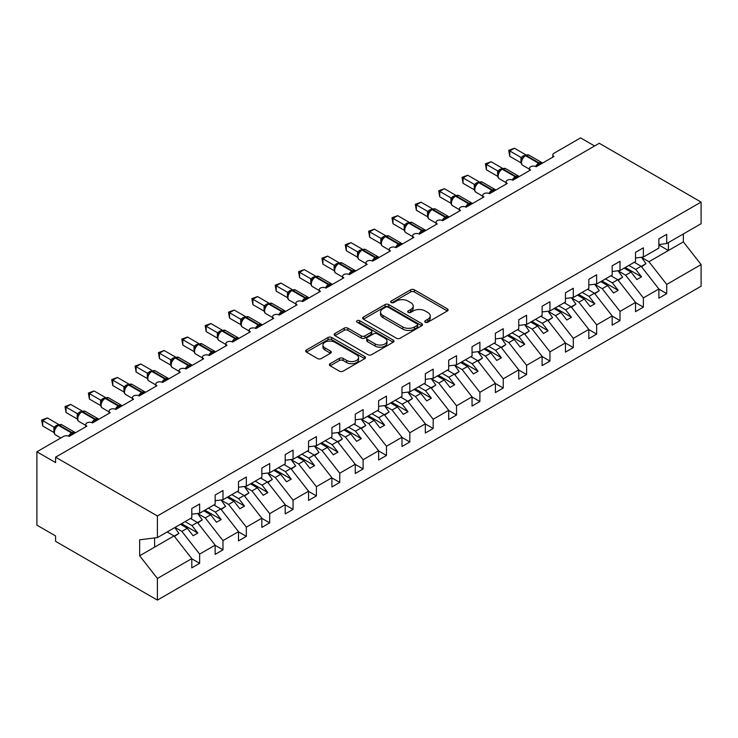 <?xml version="1.0" encoding="UTF-8"?>
<svg xmlns="http://www.w3.org/2000/svg" width="738" height="738" viewBox="0 0 738 738"><rect width="100%" height="100%" fill="white"/><g stroke="black" fill="none" stroke-linecap="round" stroke-linejoin="round"><path stroke-width="1.11" d="M425.291 322.22A1.817 1.052 0 0 0 427.856 322.22L447.339 310.966A2.592 1.494 0 0 0 448.104 309.905A2.592 1.494 0 0 0 447.339 308.853L414.332 289.794A2.592 1.494 0 0 0 410.66 289.794L391.177 301.039A1.817 1.052 0 0 0 390.651 301.777A1.817 1.052 0 0 0 391.177 302.525A1.817 1.052 0 0 0 393.751 302.525L396.269 301.067A8.303 4.788 0 0 1 408.003 301.067L410.752 302.654A8.303 4.788 0 0 1 413.188 306.039A8.303 4.788 0 0 1 410.752 309.434L408.234 310.882A1.817 1.052 0 0 0 407.699 311.63A1.817 1.052 0 0 0 408.234 312.368A1.817 1.052 0 0 0 410.798 312.368L413.326 310.91A8.303 4.788 0 0 1 425.06 310.91L427.809 312.497A8.303 4.788 0 0 1 430.245 315.892A8.303 4.788 0 0 1 427.809 319.277L425.291 320.735A1.817 1.052 0 0 0 424.756 321.473A1.817 1.052 0 0 0 425.291 322.22L425.291 320.735M330.154 363.696A2.592 1.494 0 0 0 329.397 364.756A2.592 1.494 0 0 0 330.154 365.808L339.415 371.159A2.592 1.494 0 0 0 343.087 371.159L364.729 358.668A2.592 1.494 0 0 0 365.485 357.607A2.592 1.494 0 0 0 364.729 356.546L331.713 337.487A2.592 1.494 0 0 0 328.05 337.487L306.408 349.987A2.592 1.494 0 0 0 305.643 351.039A2.592 1.494 0 0 0 306.408 352.1L317.589 358.557A2.592 1.494 0 0 0 321.261 358.557L330.523 353.216A2.592 1.494 0 0 0 331.279 352.155A2.592 1.494 0 0 0 330.523 351.094L324.978 347.893A6.937 4.004 0 0 1 322.94 345.061A6.937 4.004 0 0 1 327.229 341.362A6.937 4.004 0 0 1 334.784 342.229L356.519 354.775A6.937 4.004 0 0 1 358.548 357.607A6.937 4.004 0 0 1 354.268 361.306A6.937 4.004 0 0 1 346.703 360.439L343.087 358.345A2.592 1.494 0 0 0 339.415 358.345L330.154 363.696L330.154 365.808M658.877 244.527L666.718 243.549L701.1 223.697L701.1 202.074L599.274 143.283L55.581 457.182L55.581 462.578L36.9 451.785L63.523 436.416A3.967 2.288 0 0 1 69.132 436.416L86.881 426.167A3.967 2.288 0 0 1 85.719 424.553A3.967 2.288 0 0 1 88.163 422.44A3.967 2.288 0 0 1 92.481 422.929L110.23 412.69A3.967 2.288 0 0 1 109.076 411.066A3.967 2.288 0 0 1 111.521 408.953A3.967 2.288 0 0 1 115.838 409.452L133.587 399.203A3.967 2.288 0 0 1 132.425 397.588A3.967 2.288 0 0 1 134.869 395.467A3.967 2.288 0 0 1 139.196 395.965L156.945 385.716A3.967 2.288 0 0 1 155.783 384.101A3.967 2.288 0 0 1 158.227 381.989A3.967 2.288 0 0 1 162.544 382.487L180.293 372.238A3.967 2.288 0 0 1 179.131 370.614A3.967 2.288 0 0 1 181.585 368.502A3.967 2.288 0 0 1 185.902 369L203.651 358.751A3.967 2.288 0 0 1 202.489 357.137A3.967 2.288 0 0 1 204.933 355.024A3.967 2.288 0 0 1 209.26 355.513L227.009 345.264A3.967 2.288 0 0 1 225.846 343.65A3.967 2.288 0 0 1 228.291 341.537A3.967 2.288 0 0 1 232.608 342.035L250.357 331.786A3.967 2.288 0 0 1 249.195 330.163A3.967 2.288 0 0 1 251.649 328.05A3.967 2.288 0 0 1 255.966 328.548L273.715 318.299A3.967 2.288 0 0 1 272.553 316.685A3.967 2.288 0 0 1 274.997 314.572A3.967 2.288 0 0 1 279.315 315.061L297.073 304.822A3.967 2.288 0 0 1 295.91 303.198A3.967 2.288 0 0 1 298.355 301.086A3.967 2.288 0 0 1 302.672 301.584L320.421 291.335A3.967 2.288 0 0 1 319.259 289.72A3.967 2.288 0 0 1 321.713 287.599A3.967 2.288 0 0 1 326.03 288.097L343.779 277.848A3.967 2.288 0 0 1 342.616 276.233A3.967 2.288 0 0 1 345.061 274.121A3.967 2.288 0 0 1 349.378 274.619L367.127 264.37A3.967 2.288 0 0 1 365.974 262.746A3.967 2.288 0 0 1 368.419 260.634A3.967 2.288 0 0 1 372.736 261.132L390.485 250.883A3.967 2.288 0 0 1 389.323 249.269A3.967 2.288 0 0 1 391.767 247.147A3.967 2.288 0 0 1 396.094 247.645L413.843 237.396A3.967 2.288 0 0 1 412.68 235.782A3.967 2.288 0 0 1 415.125 233.669A3.967 2.288 0 0 1 419.442 234.167L437.191 223.918A3.967 2.288 0 0 1 436.038 222.295A3.967 2.288 0 0 1 438.483 220.182A3.967 2.288 0 0 1 442.8 220.68L460.549 210.431A3.967 2.288 0 0 1 459.387 208.817A3.967 2.288 0 0 1 461.831 206.705A3.967 2.288 0 0 1 466.158 207.194L483.907 196.954A3.967 2.288 0 0 1 482.744 195.33A3.967 2.288 0 0 1 485.189 193.218A3.967 2.288 0 0 1 489.506 193.716L507.255 183.467A3.967 2.288 0 0 1 506.102 181.843A3.967 2.288 0 0 1 508.547 179.731A3.967 2.288 0 0 1 512.864 180.229L530.613 169.98A3.967 2.288 0 0 1 529.45 168.365A3.967 2.288 0 0 1 531.895 166.253A3.967 2.288 0 0 1 536.222 166.742L553.97 156.502A3.967 2.288 180 0 1 552.808 154.879A3.967 2.288 180 0 1 553.97 153.264L580.594 137.895L594.607 145.986M701.1 202.074L157.406 515.973L55.581 457.182M396.454 338.235A2.592 1.494 0 0 0 400.116 338.235L421.758 325.735A2.592 1.494 0 0 0 422.523 324.674A2.592 1.494 0 0 0 421.758 323.622L388.751 304.563A2.592 1.494 0 0 0 385.079 304.563L363.437 317.054A2.592 1.494 0 0 0 362.681 318.115A2.592 1.494 0 0 0 363.437 319.176L396.454 338.235M357.838 322.607A1.817 1.052 0 0 1 359.683 322.866L359.683 320.707L393.243 340.08A2.592 1.494 0 0 1 394 341.141A2.592 1.494 0 0 1 393.243 342.201L371.601 354.692A2.592 1.494 0 0 1 367.93 354.692L334.923 335.633L334.923 333.521A2.592 1.494 0 0 0 334.166 334.582A2.592 1.494 0 0 0 334.923 335.633M334.923 333.521L344.185 328.17A2.592 1.494 0 0 1 347.856 328.17L361.242 335.901A2.592 1.494 0 0 0 364.904 335.901L371.048 332.358A2.592 1.494 0 0 0 371.814 331.297A2.592 1.494 0 0 0 371.048 330.237L357.118 322.192A1.817 1.052 0 0 1 356.583 321.445A1.817 1.052 0 0 1 357.699 320.476A1.817 1.052 0 0 1 359.683 320.707M157.406 515.973L157.406 537.596L191.788 517.753L191.788 508.528L199.638 503.999L199.638 513.224L191.788 514.202M199.638 513.224L215.145 504.266L215.145 495.041L222.987 490.512L222.987 499.737L215.145 500.715M222.987 499.737L238.494 490.779L238.494 481.563L246.344 477.034L246.344 486.25L238.494 487.228M246.344 486.25L261.852 477.301L261.852 468.076L269.693 463.547L269.693 472.772L261.852 473.75M269.693 472.772L285.2 463.815L285.2 454.59L293.051 450.06L293.051 459.285L285.2 460.263M293.051 459.285L308.558 450.337L308.558 441.112L316.408 436.582L316.408 445.798L308.558 446.776M316.408 445.798L331.916 436.85L331.916 427.625L339.757 423.095L339.757 432.32L331.916 433.298M339.757 432.32L355.264 423.363L355.264 414.138L363.114 409.608L363.114 418.833L355.264 419.811M363.114 418.833L378.622 409.885L378.622 400.66L386.472 396.131L386.472 405.356L378.622 406.334M386.472 405.356L401.979 396.398L401.979 387.173L409.821 382.644L409.821 391.869L401.979 392.847M409.821 391.869L425.328 382.911L425.328 373.696L433.178 369.157L433.178 378.382L425.328 379.36M433.178 378.382L448.686 369.434L448.686 360.209L456.536 355.679L456.536 364.904L448.686 365.882M456.536 364.904L472.043 355.947L472.043 346.722L479.885 342.192L479.885 351.417L472.043 352.395M479.885 351.417L495.392 342.46L495.392 333.244L503.242 328.714L503.242 337.93L495.392 338.908M503.242 337.93L518.749 328.982L518.749 319.757L526.6 315.227L526.6 324.452L518.749 325.43M526.6 324.452L542.107 315.495L542.107 306.27L549.948 301.741L549.948 310.966L542.107 311.943M549.948 310.966L565.456 302.017L565.456 292.792L573.306 288.263L573.306 297.479L565.456 298.456M573.306 297.479L588.813 288.53L588.813 279.305L596.655 274.776L596.655 284.001L588.813 284.979M596.655 284.001L612.162 275.043L612.162 265.828L620.012 261.289L620.012 270.514L612.162 271.492M620.012 270.514L635.519 261.566L635.519 252.341L643.37 247.811L643.37 257.036L635.519 258.014M191.788 558.795L199.638 563.325L199.638 554.1L215.145 545.151L197.387 522.439L190.524 518.482M175.017 527.43L181.88 531.397L199.638 554.1M215.145 545.308L222.987 549.838L222.987 540.622L238.494 531.664L220.745 508.962L213.882 504.995M197.802 513.62L205.238 517.91L222.987 540.622M238.494 531.83L246.344 536.36L246.344 527.135L261.852 518.187L244.103 495.475L237.23 491.508M221.16 500.133L228.596 504.432L246.344 527.135M261.852 518.344L269.693 522.873L269.693 513.648L285.2 504.7L267.451 481.988L260.588 478.03M244.509 486.656L251.944 490.945L269.693 513.648M285.2 504.857L293.051 509.395L293.051 500.17L308.558 491.213L290.809 468.51L283.945 464.543M267.866 473.169L275.302 477.458L293.051 500.17M308.558 491.379L316.408 495.908L316.408 486.683L331.916 477.735L314.167 455.023L307.294 451.056M291.224 459.682L298.659 463.981L316.408 486.683M331.916 477.892L339.757 482.421L339.757 473.206L355.264 464.248L337.515 441.545L330.652 437.579M314.572 446.204L322.008 450.494L339.757 473.206M355.264 464.414L363.114 468.944L363.114 459.719L378.622 450.761L360.873 428.058L354.009 424.092M337.93 432.717L345.366 437.007L363.114 459.719M378.622 450.927L386.472 455.457L386.472 446.232L401.979 437.283L384.23 414.571L377.358 410.614M361.288 419.23L368.723 423.529L386.472 446.232M401.979 437.44L409.821 441.97L409.821 432.754L425.328 423.796L407.579 401.094L400.716 397.127M384.636 405.752L392.072 410.042L409.821 432.754M425.328 423.963L433.178 428.492L433.178 419.267L448.686 410.31L430.937 387.607L424.073 383.64M407.994 392.265L415.429 396.564L433.178 419.267M448.686 410.476L456.536 415.005L456.536 405.78L472.043 396.832L454.294 374.12L447.422 370.162M431.343 378.788L438.787 383.077L456.536 405.78M472.043 396.989L479.885 401.518L479.885 392.302L495.392 383.345L477.643 360.642L470.779 356.675M454.7 365.301L462.136 369.59L479.885 392.302M495.392 383.511L503.242 388.04L503.242 378.815L518.749 369.867L501.001 347.155L494.137 343.188M478.058 351.814L485.493 356.113L503.242 378.815M518.749 370.024L526.6 374.553L526.6 365.328L542.107 356.38L524.358 333.677L517.486 329.711M501.406 338.336L508.842 342.626L526.6 365.328M542.107 356.537L549.948 361.076L549.948 351.851L565.456 342.893L547.707 320.191L540.843 316.224M524.764 324.849L532.199 329.139L549.948 351.851M565.456 343.059L573.306 347.589L573.306 338.364L588.813 329.416L571.064 306.704L564.192 302.746M548.122 311.362L555.557 315.661L573.306 338.364M588.813 329.572L596.655 334.102L596.655 324.886L612.162 315.929L594.413 293.226L587.549 289.259M571.47 297.884L578.906 302.174L596.655 324.886M612.162 316.095L620.012 320.624L620.012 311.399L635.519 302.442L617.771 279.739L610.907 275.772M594.828 284.398L602.263 288.696L620.012 311.399M635.519 302.608L643.37 307.137L643.37 297.912L658.877 288.964L658.877 298.189L666.718 293.65L666.718 284.434L701.1 264.582L701.1 286.215L157.406 600.105L55.581 541.323L55.581 535.926L36.9 525.142L36.9 451.785M618.186 270.911L625.621 275.209L643.37 297.912M666.718 243.549L666.718 234.324L658.877 238.854L658.877 248.079L643.37 257.036M658.877 289.121L666.718 293.65M641.534 257.433L648.97 261.722L666.718 284.434M157.406 537.596L139.657 539.81L139.657 555.779L174.039 535.926L167.166 531.96M174.039 535.926L191.788 558.629L191.788 567.854L199.638 563.325M222.987 549.838L215.145 554.376L215.145 545.151M246.344 536.36L238.494 540.889L238.494 531.664M269.693 522.873L261.852 527.402L261.852 518.187M293.051 509.395L285.2 513.925L285.2 504.7M316.408 495.908L308.558 500.438L308.558 491.213M339.757 482.421L331.916 486.951L331.916 477.735M363.114 468.944L355.264 473.473L355.264 464.248M386.472 455.457L378.622 459.986L378.622 450.761M409.821 441.97L401.979 446.508L401.979 437.283M433.178 428.492L425.328 433.021L425.328 423.796M456.536 415.005L448.686 419.535L448.686 410.31M479.885 401.518L472.043 406.057L472.043 396.832M503.242 388.04L495.392 392.57L495.392 383.345M526.6 374.553L518.749 379.083L518.749 369.867M549.948 361.076L542.107 365.605L542.107 356.38M573.306 347.589L565.456 352.118L565.456 342.893M596.655 334.102L588.813 338.631L588.813 329.416M620.012 320.624L612.162 325.154L612.162 315.929M643.37 307.137L635.519 311.667L635.519 302.442M139.657 555.779L157.406 578.481L191.788 558.629M157.406 578.481L157.406 600.105M181.88 531.397L187.304 528.27L193.144 535.742L197.812 533.039L191.972 525.567L197.387 522.439M180.432 524.303L187.304 528.27M185.109 521.609L191.972 525.567M205.238 517.91L210.653 514.783L216.492 522.255L221.169 519.561L215.33 512.089L220.745 508.962M203.789 510.816L210.653 514.783M208.457 508.122L215.33 512.089M228.596 504.432L234.011 501.305L239.85 508.768L244.518 506.074L238.678 498.602L244.103 495.475M227.147 497.338L234.011 501.305M231.815 494.635L238.678 498.602M251.944 490.945L257.368 487.818L263.208 495.29L267.876 492.587L262.036 485.124L267.451 481.988M250.496 483.851L257.368 487.818M255.173 481.158L262.036 485.124M275.302 477.458L280.717 474.331L286.556 481.803L291.233 479.11L285.394 471.637L290.809 468.51M273.853 470.374L280.717 474.331M278.521 467.671L285.394 471.637M298.659 463.981L304.074 460.853L309.914 468.316L314.582 465.623L308.742 458.15L314.167 455.023M297.211 456.887L304.074 460.853M301.879 454.193L308.742 458.15M322.008 450.494L327.432 447.366L333.272 454.839L337.939 452.145L332.1 444.673L337.515 441.545M320.56 443.4L327.432 447.366M325.237 440.706L332.1 444.673M345.366 437.007L350.781 433.879L356.62 441.352L361.297 438.658L355.458 431.186L360.873 428.058M343.917 429.922L350.781 433.879M348.585 427.219L355.458 431.186M368.723 423.529L374.138 420.402L379.978 427.874L384.646 425.171L378.806 417.699L384.23 414.571M367.275 416.435L374.138 420.402M371.943 413.741L378.806 417.699M392.072 410.042L397.496 406.915L403.335 414.387L408.003 411.693L402.164 404.221L407.579 401.094M390.623 402.948L397.496 406.915M395.3 400.254L402.164 404.221M415.429 396.564L420.844 393.428L426.684 400.9L431.361 398.206L425.522 390.734L430.937 387.607M413.981 389.47L420.844 393.428M418.649 386.767L425.522 390.734M438.787 383.077L444.202 379.95L450.042 387.422L454.709 384.719L448.87 377.256L454.294 374.12M437.339 375.983L444.202 379.95M442.007 373.29L448.87 377.256M462.136 369.59L467.56 366.463L473.399 373.935L478.067 371.242L472.228 363.769L477.643 360.642M460.687 362.496L467.56 366.463M465.364 359.803L472.228 363.769M485.493 356.113L490.908 352.985L496.748 360.448L501.425 357.755L495.585 350.282L501.001 347.155M484.045 349.019L490.908 352.985M488.713 346.325L495.585 350.282M508.842 342.626L514.266 339.498L520.106 346.971L524.773 344.268L518.934 336.805L524.358 333.677M507.393 335.532L514.266 339.498M512.071 332.838L518.934 336.805M532.199 329.139L537.615 326.011L543.463 333.484L548.131 330.79L542.292 323.318L547.707 320.191M530.751 322.054L537.615 326.011M535.419 319.351L542.292 323.318M555.557 315.661L560.972 312.534L566.812 320.006L571.48 317.303L565.64 309.831L571.064 306.704M554.109 308.567L560.972 312.534M558.777 305.873L565.64 309.831M578.906 302.174L584.33 299.047L590.169 306.519L594.837 303.825L588.998 296.353L594.413 293.226M577.457 295.08L584.33 299.047M582.134 292.386L588.998 296.353M602.263 288.696L607.678 285.56L613.518 293.032L618.195 290.338L612.355 282.866L617.771 279.739M600.815 281.602L607.678 285.56M605.483 278.899L612.355 282.866M625.621 275.209L631.036 272.082L636.876 279.554L641.543 276.851L635.704 269.379L641.128 266.252L658.877 288.964M624.173 268.115L631.036 272.082M628.841 265.422L635.704 269.379M641.128 266.252L634.256 262.294M648.97 261.722L683.351 241.879L701.1 264.582M658.877 245.007L668.407 250.505L668.407 242.581M683.351 233.946L683.351 241.879M154.602 547.144L154.602 537.947M625.289 267.47L641.543 276.851M601.94 280.957L618.195 290.338M578.583 294.434L594.837 303.825M555.225 307.921L571.48 317.303M531.877 321.399L548.131 330.79M508.519 334.886L524.773 344.268M485.161 348.373L501.425 357.755M461.813 361.851L478.067 371.242M438.455 375.338L454.709 384.719M415.097 388.825L431.361 398.206M391.749 402.302L408.003 411.693M368.391 415.789L384.646 425.171M345.033 429.267L361.297 438.658M321.685 442.754L337.939 452.145M298.327 456.241L314.582 465.623M274.979 469.719L291.233 479.11M251.621 483.205L267.876 492.587M228.263 496.692L244.518 506.074M204.915 510.17L221.169 519.561M181.557 523.657L197.812 533.039M426.02 322.469L427.809 321.436A8.303 4.788 0 0 0 430.245 318.05L430.245 315.892M413.188 306.039L413.188 308.198A8.303 4.788 0 0 1 410.752 311.584L408.963 312.626M447.339 308.853L447.339 310.966L414.332 291.944A2.592 1.494 0 0 0 410.66 291.944L391.906 302.774M421.721 325.753L388.751 306.722A2.592 1.494 0 0 0 385.079 306.722L363.474 319.194M417.173 325.421A1.817 1.052 0 0 0 417.708 324.674A1.817 1.052 0 0 0 417.173 323.936L388.197 307.211A1.817 1.052 0 0 0 385.633 307.211L382.976 308.742A8.303 4.788 0 0 0 380.54 312.128A8.303 4.788 0 0 0 382.976 315.523L402.782 326.952A8.303 4.788 0 0 0 414.516 326.952L417.173 325.421L417.173 327.58A1.817 1.052 0 0 0 417.708 326.833L417.708 324.674M380.54 312.128L380.54 314.287A8.303 4.788 0 0 0 382.976 317.672L382.976 315.523M417.173 327.58L414.516 329.111A8.303 4.788 0 0 1 402.782 329.111L382.976 317.672M334.96 335.652L344.185 330.329L344.185 328.17M371.814 331.297L371.814 333.456A2.592 1.494 0 0 1 371.048 334.508L364.904 338.059A2.592 1.494 0 0 1 361.242 338.059L347.856 330.329A2.592 1.494 0 0 0 344.185 330.329M359.683 322.866L393.206 342.22M375.135 343.917A6.937 4.004 0 0 0 382.69 344.794A6.937 4.004 0 0 0 386.98 341.085A6.937 4.004 0 0 0 384.941 338.253L377.284 333.834A2.592 1.494 0 0 0 373.622 333.834L367.478 337.386A2.592 1.494 0 0 0 366.712 338.438A2.592 1.494 0 0 0 367.478 339.498L375.135 343.917L375.135 346.076A6.937 4.004 0 0 0 382.69 346.943A6.937 4.004 0 0 0 386.98 343.244L386.98 341.085M366.712 338.438L366.712 340.596A2.592 1.494 0 0 0 367.478 341.657L367.478 339.498M375.135 346.076L367.478 341.657M358.548 357.607L358.548 359.766A6.937 4.004 0 0 1 354.268 363.465A6.937 4.004 0 0 1 346.703 362.598L343.087 360.504A2.592 1.494 0 0 0 339.415 360.504L330.19 365.836M322.94 345.061L322.94 347.22A6.937 4.004 0 0 0 324.978 350.052L324.978 347.893M330.486 353.234L324.978 350.052M364.729 356.546L364.729 358.668L331.713 339.646A2.592 1.494 0 0 0 328.05 339.646L306.445 352.118M634.772 261.999L635.473 262.996M641.423 257.276L645.981 263.687L641.257 266.418M645.981 263.687L641.571 266.824M536.249 166.723L536.046 166.216L542.079 162.738M509.783 156.336L508.75 150.349L509.783 150.939L514.451 148.246L525.724 154.759L521.056 157.452L509.783 150.939L509.783 156.336L520.973 162.794L520.973 157.406M525.244 155.515A1.319 0.766 -120 0 1 525.419 155.331L528.925 155.109A5.683 3.284 120 0 0 526.083 155.395A1.319 0.766 -120 0 0 525.419 155.331L524.856 155.653A1.319 0.766 60 0 0 524.681 155.838L521.683 159.482A2.906 2.103 18 0 0 520.954 157.443M522.605 158.458L521.056 157.452M508.75 150.349L514.451 148.246M611.415 275.477L612.125 276.482M618.075 270.754L622.632 277.174L617.9 279.905M622.632 277.174L618.213 280.311M588.057 288.964L588.767 289.96M594.717 284.241L599.274 290.652L594.542 293.383M599.274 290.652L594.865 293.798M564.708 302.451L565.419 303.447M571.36 297.728L575.917 304.139L571.194 306.87M575.917 304.139L571.507 307.276M541.351 315.929L542.061 316.925M548.011 311.205L552.568 317.617L547.836 320.357M552.568 317.617L548.159 320.762M512.892 180.21L512.698 179.703L518.722 176.225M486.425 169.823L485.401 163.836L486.425 164.426L491.093 161.733L502.375 168.236L497.698 170.939L486.425 164.426L486.425 169.823L497.615 176.281L497.615 170.884M501.886 169.002A1.319 0.766 -120 0 1 502.071 168.808L505.567 168.596A5.683 3.284 120 0 0 502.726 168.873A1.319 0.766 -120 0 0 502.071 168.808L501.508 169.131A1.319 0.766 60 0 0 501.323 169.325L498.325 172.969A2.906 2.103 18 0 0 497.606 170.921M499.248 171.936L497.698 170.939M485.401 163.836L491.093 161.733M489.543 193.697L489.34 193.19L495.364 189.703M463.067 183.301L462.043 177.314L463.067 177.913L467.744 175.21L479.017 181.723L474.34 184.417L463.067 177.913L463.067 183.301L474.257 189.767L474.257 184.371M478.528 182.48A1.319 0.766 -120 0 1 478.713 182.295L482.209 182.083A5.683 3.284 120 0 0 479.377 182.36A1.319 0.766 -120 0 0 478.713 182.295L478.15 182.618A1.319 0.766 60 0 0 477.975 182.803L476.48 184.011M493.464 191.428A2.906 1.679 60 0 1 493.288 191.004A1.319 0.766 -120 0 0 492.449 189.915L479.377 182.36L478.814 182.683A1.319 0.766 60 0 0 478.15 182.618L474.968 186.456M475.899 185.422L474.34 184.417M462.043 177.314L467.744 175.21M466.185 207.175L465.982 206.668L472.016 203.19M439.719 196.788L438.695 190.801L439.719 191.391L444.387 188.697L455.66 195.201L450.992 197.904L439.719 191.391L439.719 196.788L450.909 203.245L450.909 197.858M455.18 195.967A1.319 0.766 -120 0 1 455.355 195.782L458.861 195.561A5.683 3.284 120 0 0 456.019 195.847A1.319 0.766 -120 0 0 455.355 195.782L454.802 196.105A1.319 0.766 60 0 0 454.617 196.29L451.619 199.933A2.906 2.103 18 0 0 450.89 197.895M452.542 198.909L450.992 197.904M438.695 190.801L444.387 188.697M442.837 220.662L442.634 220.155L448.658 216.677M416.361 210.275L415.337 204.288L416.361 204.878L421.038 202.184L432.311 208.688L427.634 211.391L416.361 204.878L416.361 210.275L427.551 216.732L427.551 211.336M431.822 209.444A1.319 0.766 -120 0 1 432.007 209.26L435.503 209.048A5.683 3.284 120 0 0 432.662 209.324A1.319 0.766 -120 0 0 432.007 209.26L431.444 209.583A1.319 0.766 60 0 0 431.26 209.776L428.261 213.42A2.906 2.103 18 0 0 427.542 211.372M429.184 212.387L427.634 211.391M415.337 204.288L421.038 202.184M517.993 329.416L518.703 330.412M524.653 324.692L529.211 331.104L524.478 333.834M529.211 331.104L524.801 334.24M419.479 234.149L419.276 233.632L425.3 230.155M393.013 223.752L391.979 217.765L393.013 218.365L397.681 215.662L408.953 222.175L404.276 224.869L393.013 218.365L393.013 223.752L404.193 230.219L404.193 224.822M408.474 222.931A1.319 0.766 -120 0 1 408.649 222.747L412.155 222.525A5.683 3.284 120 0 0 409.313 222.811A1.319 0.766 -120 0 0 408.649 222.747L408.086 223.07A1.319 0.766 60 0 0 407.911 223.254L404.913 226.907C403.972 229.822 404.304 231.75 405.909 232.691L412.68 236.603M405.835 225.874L404.276 224.869M391.979 217.765L397.681 215.662M494.645 342.902L495.355 343.899M501.296 338.179L505.853 344.591L501.13 347.321M505.853 344.591L501.443 347.727M396.121 247.627L395.919 247.119L401.952 243.641M369.655 237.239L368.631 231.252L369.655 231.843L374.323 229.149L385.596 235.653L380.928 238.356L369.655 231.843L369.655 237.239L380.845 243.697L380.836 238.337A2.906 2.103 18 0 1 381.546 240.404L382.478 239.361L380.928 238.356M385.116 236.418A1.319 0.766 -120 0 1 385.291 236.225L388.797 236.012A5.683 3.284 120 0 0 385.956 236.298A1.319 0.766 -120 0 0 385.291 236.225L384.738 236.557A1.319 0.766 60 0 0 384.553 236.741L382.478 239.361M368.631 231.252L374.323 229.149M471.287 356.38L471.997 357.376M477.947 351.657L482.504 358.068L477.772 360.799M482.504 358.068L478.095 361.214M372.773 261.114L372.57 260.606L378.594 257.128M346.297 250.726L345.273 244.739L346.297 245.33L350.974 242.636L362.247 249.14L357.57 251.843L346.297 245.33L346.297 250.726L357.487 257.184L357.487 251.787M361.758 249.896A1.319 0.766 -120 0 1 361.943 249.712L365.439 249.499A5.683 3.284 120 0 0 362.598 249.776A1.319 0.766 -120 0 0 361.943 249.712L361.38 250.034A1.319 0.766 60 0 0 361.205 250.219L358.198 253.872A2.906 2.103 18 0 0 357.478 251.824M359.129 252.839L357.57 251.843M345.273 244.739L350.974 242.636M447.929 369.867L448.639 370.863M454.59 365.144L459.147 371.555L454.414 374.286M459.147 371.555L454.737 374.692M349.415 274.591L349.212 274.084L355.236 270.606M322.949 264.204L321.916 258.217L322.949 258.807L327.617 256.114L338.89 262.627L334.213 265.32L322.949 258.807L322.949 264.204L334.139 270.661L334.139 265.274M338.41 263.383A1.319 0.766 -120 0 1 338.585 263.198L342.091 262.977A5.683 3.284 120 0 0 339.249 263.263A1.319 0.766 -120 0 0 338.585 263.198L338.022 263.521A1.319 0.766 60 0 0 337.847 263.706L334.849 267.35C333.908 270.274 334.24 272.202 335.845 273.143L342.616 277.054M335.772 266.326L334.213 265.32M321.916 258.217L327.617 256.114M424.581 383.345L425.291 384.35M431.232 378.631L435.798 385.042L431.066 387.773M435.798 385.042L431.379 388.179M326.058 288.078L325.864 287.571L331.888 284.093M299.591 277.691L298.567 271.704L299.591 272.294L304.259 269.601L315.541 276.104L310.864 278.807L299.591 272.294L299.591 277.691L310.781 284.148L310.781 278.752M315.052 276.87A1.319 0.766 -120 0 1 315.227 276.676L318.733 276.464A5.683 3.284 120 0 0 315.892 276.741A1.319 0.766 -120 0 0 315.227 276.676L314.674 276.999A1.319 0.766 60 0 0 314.489 277.193L311.491 280.837A2.906 2.103 18 0 0 310.772 278.789M312.414 279.813L310.864 278.807M298.567 271.704L304.259 269.601M401.223 396.832L401.933 397.828M407.883 392.109L412.441 398.52L407.708 401.251M412.441 398.52L408.031 401.666M302.709 301.565L302.506 301.058L308.53 297.571M276.233 291.169L275.209 285.191L276.233 285.781L280.91 283.078L292.183 289.591L287.506 292.285L276.233 285.781L276.233 291.169L287.423 297.635L287.423 292.239M291.695 290.348A1.319 0.766 -120 0 1 291.879 290.163L295.375 289.951A5.683 3.284 120 0 0 292.534 290.228A1.319 0.766 -120 0 0 291.879 290.163L291.316 290.486A1.319 0.766 60 0 0 291.141 290.671L288.134 294.324A2.906 2.103 18 0 0 287.414 292.276M289.065 293.29L287.506 292.285M275.209 285.191L280.91 283.078M377.865 410.319L378.576 411.315M384.526 405.596L389.083 412.007L384.35 414.738M389.083 412.007L384.673 415.143M279.351 315.043L279.149 314.536L285.182 311.058M252.885 304.656L251.852 298.669L252.885 299.259L257.553 296.565L268.826 303.078L264.158 305.772L252.885 299.259L252.885 304.656L264.075 311.113L264.075 305.726M268.346 303.835A1.319 0.766 -120 0 1 268.521 303.65L272.027 303.429A5.683 3.284 120 0 0 269.185 303.715A1.319 0.766 -120 0 0 268.521 303.65L267.959 303.973A1.319 0.766 60 0 0 267.783 304.157L264.785 307.801C263.844 310.726 264.176 312.654 265.781 313.595L272.553 317.506M265.708 306.777L264.158 305.772M251.852 298.669L257.553 296.565M354.517 423.796L355.227 424.793M361.168 419.073L365.734 425.494L361.002 428.224M365.734 425.494L361.316 428.63M255.994 328.53L255.8 328.023L261.824 324.545M229.527 318.143L228.503 312.156L229.527 312.746L234.195 310.052L245.477 316.556L240.8 319.259L229.527 312.746L229.527 318.143L240.717 324.6L240.717 319.203M244.988 317.322A1.319 0.766 -120 0 1 245.164 317.128L248.669 316.916A5.683 3.284 120 0 0 245.828 317.192A1.319 0.766 -120 0 0 245.164 317.128L244.61 317.451A1.319 0.766 60 0 0 244.426 317.644L241.427 321.288A2.906 2.103 18 0 0 240.708 319.24M242.35 320.255L240.8 319.259M228.503 312.156L234.195 310.052M331.159 437.283L331.869 438.28M337.82 432.56L342.377 438.972L337.644 441.702M342.377 438.972L337.967 442.108M232.645 342.017L232.442 341.5L238.466 338.022M206.17 331.62L205.146 325.633L206.17 326.233L210.847 323.53L222.12 330.043L217.442 332.737L206.17 326.233L206.17 331.62L217.359 338.087L217.359 332.69M221.631 330.799A1.319 0.766 -120 0 1 221.815 330.615L225.311 330.393A5.683 3.284 120 0 0 222.47 330.679A1.319 0.766 -120 0 0 221.815 330.615L221.252 330.938A1.319 0.766 60 0 0 221.077 331.122L218.07 334.775A2.906 2.103 18 0 0 217.35 332.727M219.001 333.742L217.442 332.737M205.146 325.633L210.847 323.53M307.811 450.77L308.512 451.767M314.462 446.047L319.019 452.459L314.287 455.189M319.019 452.459L314.609 455.595M209.288 355.495L209.085 354.987L215.118 351.509M182.821 345.107L181.788 339.12L182.821 339.711L187.489 337.017L198.762 343.521L194.094 346.223L182.821 339.711L182.821 345.107L194.011 351.565L194.011 346.177M198.282 344.286A1.319 0.766 -120 0 1 198.457 344.102L201.963 343.88A5.683 3.284 120 0 0 199.122 344.166A1.319 0.766 -120 0 0 198.457 344.102L197.895 344.425A1.319 0.766 60 0 0 197.719 344.609L194.721 348.253C193.78 351.168 194.112 353.105 195.718 354.046L202.489 357.958M195.644 347.229L194.094 346.223M181.788 339.12L187.489 337.017M284.453 464.248L285.163 465.244M291.104 459.525L295.67 465.936L290.938 468.667M295.67 465.936L291.252 469.082M185.93 368.982L185.736 368.474L191.76 364.996M159.463 358.594L158.439 352.607L159.463 353.198L164.131 350.504L175.413 357.007L170.736 359.71L159.463 353.198L159.463 358.594L170.653 365.052L170.653 359.655M174.924 357.764A1.319 0.766 -120 0 1 175.109 357.579L178.605 357.367A5.683 3.284 120 0 0 175.764 357.644A1.319 0.766 -120 0 0 175.109 357.579L174.546 357.902A1.319 0.766 60 0 0 174.362 358.096L171.364 361.74A2.906 2.103 18 0 0 170.644 359.692M172.286 360.707L170.736 359.71M158.439 352.607L164.131 350.504M261.095 477.735L261.805 478.731M267.756 473.012L272.313 479.423L267.58 482.154M272.313 479.423L267.903 482.56M162.581 382.469L162.378 381.952L168.402 378.474M136.106 372.072L135.082 366.085L136.106 366.685L140.783 363.982L152.056 370.494L147.379 373.188L136.106 366.685L136.106 372.072L147.296 378.539L147.296 373.142M151.567 371.251A1.319 0.766 -120 0 1 151.751 371.066L155.248 370.845A5.683 3.284 120 0 0 152.415 371.131A1.319 0.766 -120 0 0 151.751 371.066L151.189 371.389A1.319 0.766 60 0 0 151.013 371.574L148.006 375.227A2.906 2.103 18 0 0 147.286 373.179M148.938 374.194L147.379 373.188M135.082 366.085L140.783 363.982M237.747 491.222L238.448 492.218M244.398 486.499L248.955 492.91L244.232 495.641M248.955 492.91L244.546 496.047M139.224 395.946L139.021 395.439L145.054 391.961M112.757 385.559L111.733 379.572L112.757 380.162L117.425 377.469L128.698 383.972L124.03 386.675L112.757 380.162L112.757 385.559L123.947 392.016L123.947 386.62M128.218 384.738A1.319 0.766 -120 0 1 128.394 384.544L131.899 384.332A5.683 3.284 120 0 0 129.058 384.618A1.319 0.766 -120 0 0 128.394 384.544L127.84 384.876A1.319 0.766 60 0 0 127.656 385.061L124.657 388.705C123.716 391.62 124.049 393.557 125.654 394.498L132.425 398.4M125.58 387.681L124.03 386.675M111.733 379.572L117.425 377.469M214.389 504.7L215.099 505.696M221.049 499.977L225.607 506.388L220.874 509.119M225.607 506.388L221.188 509.534M115.875 409.433L115.672 408.926L121.696 405.439M89.399 399.037L88.376 393.059L89.399 393.649L94.067 390.946L105.35 397.459L100.672 400.153L89.399 393.649L89.399 399.037L100.589 405.503L100.589 400.107M104.861 398.216A1.319 0.766 -120 0 1 105.045 398.031L108.541 397.819A5.683 3.284 120 0 0 105.7 398.096A1.319 0.766 -120 0 0 105.045 398.031L104.482 398.354A1.319 0.766 60 0 0 104.298 398.538L101.3 402.192A2.906 2.103 18 0 0 100.58 400.144M102.222 401.158L100.672 400.153M88.376 393.059L94.067 390.946M191.031 518.187L191.742 519.183M197.692 513.464L202.249 519.875L197.516 522.605M202.249 519.875L197.839 523.011M92.518 422.911L92.315 422.404L98.338 418.926M66.042 412.524L65.018 406.537L66.042 407.127L70.719 404.433L81.992 410.946L77.315 413.64L66.042 407.127L66.042 412.524L77.232 418.981L77.232 413.594M81.512 411.703A1.319 0.766 -120 0 1 81.687 411.518L85.184 411.297A5.683 3.284 120 0 0 82.352 411.583A1.319 0.766 -120 0 0 81.687 411.518L81.125 411.841A1.319 0.766 60 0 0 80.949 412.025L77.942 415.669A2.906 2.103 18 0 0 77.222 413.631M78.874 414.645L77.315 413.64M65.018 406.537L70.719 404.433M167.683 531.664L168.393 532.67M174.777 527.569L178.891 533.362L174.168 536.092M178.891 533.362L174.482 536.498M69.16 436.398L68.957 435.89L74.99 432.413M42.693 426.01L41.669 420.023L42.693 420.614L47.361 417.92L58.634 424.424L53.966 427.127L42.693 420.614L42.693 426.01L53.883 432.468L53.883 427.071M58.154 425.189A1.319 0.766 -120 0 1 58.33 424.996L61.835 424.784A5.683 3.284 120 0 0 58.994 425.06A1.319 0.766 -120 0 0 58.33 424.996L57.776 425.319A1.319 0.766 60 0 0 57.592 425.512L54.594 429.156C53.653 432.071 53.985 433.999 55.59 434.95L60.83 437.975M55.516 428.123L53.966 427.127M41.669 420.023L47.361 417.92M427.809 321.436L427.809 319.277M408.234 312.368L408.234 310.882M410.752 311.584L410.752 309.434M391.177 302.525L391.177 301.039M410.66 291.944L410.66 289.794M414.332 291.944L414.332 289.794M363.437 319.176L363.437 317.054M385.079 306.722L385.079 304.563M388.751 306.722L388.751 304.563M421.758 325.735L421.758 323.622M402.782 329.111L402.782 326.952M414.516 329.111L414.516 326.952M347.856 330.329L347.856 328.17M361.242 338.059L361.242 335.901M364.904 338.059L364.904 335.901M371.048 334.508L371.048 332.358M393.243 342.201L393.243 340.08M339.415 360.504L339.415 358.345M343.087 360.504L343.087 358.345M346.703 362.598L346.703 360.439M330.523 353.216L330.523 351.094M306.408 352.1L306.408 349.987M328.05 339.646L328.05 337.487M331.713 339.646L331.713 337.487M540.17 164.463A2.906 1.679 60 0 1 540.004 164.039A1.319 0.766 -120 0 0 539.164 162.941A5.683 3.284 -60 0 1 541.996 162.664L542.559 163.089M535.64 166.474A5.683 3.284 -60 0 1 538.602 163.264L539.164 162.941L526.083 155.395L525.521 155.718A5.683 3.284 120 0 0 521.508 162.674A5.683 3.284 120 0 0 522.679 165.275L529.45 169.186M523.196 157.046L524.856 155.653A1.319 0.766 60 0 1 525.521 155.718L538.602 163.264A1.319 0.766 60 0 1 539.441 164.362A2.906 1.679 60 0 0 539.607 164.786M524.248 156.059A2.906 1.679 60 0 1 523.39 155.783M523.851 156.382A2.906 1.679 60 0 1 522.836 156.105M516.812 177.95A2.906 1.679 60 0 1 516.646 177.517A1.319 0.766 -120 0 0 515.807 176.428A5.683 3.284 -60 0 1 518.648 176.142L519.201 176.566M512.292 179.952A5.683 3.284 -60 0 1 515.244 176.751L515.807 176.428L502.726 168.873L502.163 169.196A5.683 3.284 120 0 0 498.15 176.161A5.683 3.284 120 0 0 499.331 178.762L506.102 182.664M499.838 170.533L501.508 169.131A1.319 0.766 60 0 1 502.163 169.196L515.244 176.751A1.319 0.766 60 0 1 516.083 177.84A2.906 1.679 60 0 0 516.259 178.273M500.89 169.546A2.906 1.679 60 0 1 500.041 169.27M500.502 169.869A2.906 1.679 60 0 1 499.478 169.592M488.934 193.439A5.683 3.284 -60 0 1 491.895 190.238L492.449 189.915A5.683 3.284 -60 0 1 495.29 189.629L495.853 190.053M492.901 191.751A2.906 1.679 60 0 1 492.735 191.327A1.319 0.766 60 0 0 491.895 190.238L478.814 182.683A5.683 3.284 120 0 0 474.792 189.638A5.683 3.284 120 0 0 475.973 192.24L482.744 196.151M477.541 183.024A2.906 1.679 60 0 1 476.683 182.747M477.145 183.347A2.906 1.679 60 0 1 476.121 183.07M474.968 186.474A2.906 2.103 18 0 0 474.248 184.408M470.106 204.915A2.906 1.679 60 0 1 469.94 204.491A1.319 0.766 -120 0 0 469.1 203.393A5.683 3.284 -60 0 1 471.942 203.116L472.495 203.54M465.577 206.926A5.683 3.284 -60 0 1 468.538 203.716L469.1 203.393L456.019 195.847L455.457 196.17A5.683 3.284 120 0 0 451.444 203.125A5.683 3.284 120 0 0 452.615 205.727L459.387 209.638M453.132 197.498L454.802 196.105A1.319 0.766 60 0 1 455.457 196.17L468.538 203.716A1.319 0.766 60 0 1 469.377 204.813A2.906 1.679 60 0 0 469.543 205.238M454.184 196.511A2.906 1.679 60 0 1 453.335 196.234M453.787 196.834A2.906 1.679 60 0 1 452.772 196.557M446.748 218.402A2.906 1.679 60 0 1 446.582 217.968A1.319 0.766 -120 0 0 445.743 216.88A5.683 3.284 -60 0 1 448.584 216.594L449.138 217.018M442.228 220.404A5.683 3.284 -60 0 1 445.18 217.203L445.743 216.88L432.662 209.324L432.108 209.647A5.683 3.284 120 0 0 428.086 216.612A5.683 3.284 120 0 0 429.267 219.204L436.038 223.116M429.774 210.985L431.444 209.583A1.319 0.766 60 0 1 432.108 209.647L445.18 217.203A1.319 0.766 60 0 1 446.02 218.291A2.906 1.679 60 0 0 446.195 218.725M430.826 209.998A2.906 1.679 60 0 1 429.977 209.721M430.439 210.321A2.906 1.679 60 0 1 429.415 210.044M423.4 231.88A2.906 1.679 60 0 1 423.225 231.455A1.319 0.766 -120 0 0 422.385 230.357A5.683 3.284 -60 0 1 425.226 230.081L425.789 230.505M418.87 233.891A5.683 3.284 -60 0 1 421.832 230.69L422.385 230.357L409.313 222.811L408.751 223.134A5.683 3.284 120 0 0 404.728 230.09A5.683 3.284 120 0 0 405.909 232.691M406.417 224.463L408.086 223.07A1.319 0.766 60 0 1 408.751 223.134L421.832 230.69A1.319 0.766 60 0 1 422.671 231.778A2.906 1.679 60 0 0 422.837 232.202M407.477 223.476A2.906 1.679 60 0 1 406.62 223.199M407.081 223.798A2.906 1.679 60 0 1 406.057 223.522M404.904 226.926A2.906 2.103 18 0 0 404.184 224.859M400.042 245.367A2.906 1.679 60 0 1 399.876 244.933A1.319 0.766 -120 0 0 399.037 243.844A5.683 3.284 -60 0 1 401.878 243.568L402.431 243.983M395.513 247.378A5.683 3.284 -60 0 1 398.474 244.167L399.037 243.844L385.956 236.298L385.393 236.621A5.683 3.284 120 0 0 381.38 243.577A5.683 3.284 120 0 0 382.552 246.178L389.323 250.09M383.068 237.95L384.738 236.557A1.319 0.766 60 0 1 385.393 236.621L398.474 244.167A1.319 0.766 60 0 1 399.313 245.265A2.906 1.679 60 0 0 399.479 245.689M384.12 236.963A2.906 1.679 60 0 1 383.271 236.686M383.732 237.285A2.906 1.679 60 0 1 382.708 237.009M376.684 258.853A2.906 1.679 60 0 1 376.518 258.42A1.319 0.766 -120 0 0 375.679 257.331A5.683 3.284 -60 0 1 378.52 257.045L379.074 257.47M372.164 260.855A5.683 3.284 -60 0 1 375.116 257.654L375.679 257.331L362.598 249.776L362.044 250.099A5.683 3.284 120 0 0 358.022 257.055A5.683 3.284 120 0 0 359.203 259.656L365.974 263.567M359.71 251.427L361.38 250.034A1.319 0.766 60 0 1 362.044 250.099L375.116 257.654A1.319 0.766 60 0 1 375.956 258.743A2.906 1.679 60 0 0 376.131 259.176M360.762 250.45A2.906 1.679 60 0 1 359.913 250.164M360.375 250.763A2.906 1.679 60 0 1 359.351 250.496M353.336 272.331A2.906 1.679 60 0 1 353.161 271.907A1.319 0.766 -120 0 0 352.321 270.809A5.683 3.284 -60 0 1 355.163 270.532L355.725 270.957M348.806 274.342A5.683 3.284 -60 0 1 351.768 271.132L352.321 270.809L339.249 263.263L338.687 263.586A5.683 3.284 120 0 0 334.665 270.542A5.683 3.284 120 0 0 335.845 273.143M336.353 264.914L338.022 263.521A1.319 0.766 60 0 1 338.687 263.586L351.768 271.132A1.319 0.766 60 0 1 352.607 272.23A2.906 1.679 60 0 0 352.773 272.654M337.414 263.927A2.906 1.679 60 0 1 336.556 263.651M337.017 264.25A2.906 1.679 60 0 1 336.002 263.973M334.84 267.368A2.906 2.103 18 0 0 334.12 265.311M329.978 285.818A2.906 1.679 60 0 1 329.812 285.385A1.319 0.766 -120 0 0 328.973 284.296A5.683 3.284 -60 0 1 331.814 284.01L332.368 284.434M325.458 287.82A5.683 3.284 -60 0 1 328.41 284.619L328.973 284.296L315.892 276.741L315.329 277.073A5.683 3.284 120 0 0 311.316 284.029A5.683 3.284 120 0 0 312.488 286.63L319.259 290.532M313.004 278.401L314.674 276.999A1.319 0.766 60 0 1 315.329 277.073L328.41 284.619A1.319 0.766 60 0 1 329.249 285.707A2.906 1.679 60 0 0 329.416 286.141M314.056 277.414A2.906 1.679 60 0 1 313.207 277.137M313.668 277.737A2.906 1.679 60 0 1 312.644 277.46M306.63 299.296A2.906 1.679 60 0 1 306.454 298.872A1.319 0.766 -120 0 0 305.615 297.783A5.683 3.284 -60 0 1 308.456 297.497L309.01 297.921M302.1 301.307A5.683 3.284 -60 0 1 305.052 298.106L305.615 297.783L292.534 290.228L291.98 290.551A5.683 3.284 120 0 0 287.958 297.506A5.683 3.284 120 0 0 289.139 300.108L295.91 304.019M289.647 291.879L291.316 290.486A1.319 0.766 60 0 1 291.98 290.551L305.052 298.106A1.319 0.766 60 0 1 305.892 299.194A2.906 1.679 60 0 0 306.067 299.628M290.698 290.901A2.906 1.679 60 0 1 289.849 290.615M290.311 291.215A2.906 1.679 60 0 1 289.287 290.938M283.272 312.783A2.906 1.679 60 0 1 283.106 312.358A1.319 0.766 -120 0 0 282.257 311.261A5.683 3.284 -60 0 1 285.099 310.984L285.661 311.408M278.743 314.794A5.683 3.284 -60 0 1 281.704 311.584L282.257 311.261L269.185 303.715L268.623 304.038A5.683 3.284 120 0 0 264.61 310.993A5.683 3.284 120 0 0 265.781 313.595M266.298 305.366L267.959 303.973A1.319 0.766 60 0 1 268.623 304.038L281.704 311.584A1.319 0.766 60 0 1 282.543 312.681A2.906 1.679 60 0 0 282.709 313.106M267.35 304.379A2.906 1.679 60 0 1 266.492 304.102M266.953 304.702A2.906 1.679 60 0 1 265.938 304.425M264.776 307.82A2.906 2.103 18 0 0 264.056 305.763M259.914 326.27A2.906 1.679 60 0 1 259.748 325.836A1.319 0.766 -120 0 0 258.909 324.748A5.683 3.284 -60 0 1 261.75 324.462L262.304 324.886M255.394 328.272A5.683 3.284 -60 0 1 258.346 325.071L258.909 324.748L245.828 317.192L245.265 317.515A5.683 3.284 120 0 0 241.252 324.48A5.683 3.284 120 0 0 242.424 327.082L249.195 330.984M242.94 318.853L244.61 317.451A1.319 0.766 60 0 1 245.265 317.515L258.346 325.071A1.319 0.766 60 0 1 259.186 326.159A2.906 1.679 60 0 0 259.352 326.593M243.992 317.866A2.906 1.679 60 0 1 243.143 317.589M243.605 318.189A2.906 1.679 60 0 1 242.581 317.912M236.566 339.748A2.906 1.679 60 0 1 236.391 339.323A1.319 0.766 -120 0 0 235.551 338.235A5.683 3.284 -60 0 1 238.392 337.949L238.946 338.373M232.036 341.759A5.683 3.284 -60 0 1 234.988 338.558L235.551 338.235L222.47 330.679L221.917 331.002A5.683 3.284 120 0 0 217.894 337.958A5.683 3.284 120 0 0 219.075 340.559L225.846 344.471M219.583 332.331L221.252 330.938A1.319 0.766 60 0 1 221.917 331.002L234.988 338.558A1.319 0.766 60 0 1 235.828 339.646A2.906 1.679 60 0 0 236.003 340.07M220.634 331.344A2.906 1.679 60 0 1 219.786 331.067M220.247 331.666A2.906 1.679 60 0 1 219.223 331.39M213.208 353.234A2.906 1.679 60 0 1 213.042 352.801A1.319 0.766 -120 0 0 212.203 351.712A5.683 3.284 -60 0 1 215.035 351.436L215.597 351.851M208.679 355.246A5.683 3.284 -60 0 1 211.64 352.035L212.203 351.712L199.122 344.166L198.559 344.489A5.683 3.284 120 0 0 194.546 351.445A5.683 3.284 120 0 0 195.718 354.046M196.234 345.818L197.895 344.425A1.319 0.766 60 0 1 198.559 344.489L211.64 352.035A1.319 0.766 60 0 1 212.479 353.133A2.906 1.679 60 0 0 212.645 353.557M197.286 344.831A2.906 1.679 60 0 1 196.428 344.554M196.889 345.153A2.906 1.679 60 0 1 195.874 344.877M194.712 348.271A2.906 2.103 18 0 0 193.993 346.214M189.851 366.721A2.906 1.679 60 0 1 189.684 366.288A1.319 0.766 -120 0 0 188.845 365.199A5.683 3.284 -60 0 1 191.686 364.913L192.24 365.338M185.33 368.723A5.683 3.284 -60 0 1 188.282 365.522L188.845 365.199L175.764 357.644L175.201 357.967A5.683 3.284 120 0 0 171.188 364.932A5.683 3.284 120 0 0 172.369 367.524L179.131 371.435M172.876 359.305L174.546 357.902A1.319 0.766 60 0 1 175.201 357.967L188.282 365.522A1.319 0.766 60 0 1 189.122 366.611A2.906 1.679 60 0 0 189.297 367.044M173.928 358.317A2.906 1.679 60 0 1 173.079 358.031M173.541 358.631A2.906 1.679 60 0 1 172.517 358.364M166.502 380.199A2.906 1.679 60 0 1 166.327 379.775A1.319 0.766 -120 0 0 165.487 378.677A5.683 3.284 -60 0 1 168.329 378.4L168.891 378.825M161.973 382.21A5.683 3.284 -60 0 1 164.925 379L165.487 378.677L152.415 371.131L151.853 371.454A5.683 3.284 120 0 0 147.831 378.409A5.683 3.284 120 0 0 149.011 381.011L155.783 384.922M149.519 372.782L151.189 371.389A1.319 0.766 60 0 1 151.853 371.454L164.925 379A1.319 0.766 60 0 1 165.773 380.098A2.906 1.679 60 0 0 165.939 380.522M150.57 371.795A2.906 1.679 60 0 1 149.722 371.518M150.183 372.118A2.906 1.679 60 0 1 149.159 371.841M143.144 393.686A2.906 1.679 60 0 1 142.978 393.253A1.319 0.766 -120 0 0 142.139 392.164A5.683 3.284 -60 0 1 144.971 391.887L145.534 392.302M138.615 395.688A5.683 3.284 -60 0 1 141.576 392.487L142.139 392.164L129.058 384.618L128.495 384.941A5.683 3.284 120 0 0 124.482 391.896A5.683 3.284 120 0 0 125.654 394.498M126.17 386.269L127.84 384.876A1.319 0.766 60 0 1 128.495 384.941L141.576 392.487A1.319 0.766 60 0 1 142.416 393.575A2.906 1.679 60 0 0 142.582 394.009M127.222 385.282A2.906 1.679 60 0 1 126.364 385.005M126.825 385.605A2.906 1.679 60 0 1 125.811 385.328M124.648 388.723A2.906 2.103 18 0 0 123.929 386.657M119.787 407.164A2.906 1.679 60 0 1 119.621 406.739A1.319 0.766 -120 0 0 118.781 405.651A5.683 3.284 -60 0 1 121.622 405.365L122.176 405.789M115.266 409.175A5.683 3.284 -60 0 1 118.218 405.974L118.781 405.651L105.7 398.096L105.137 398.419A5.683 3.284 120 0 0 101.124 405.374A5.683 3.284 120 0 0 102.305 407.976L109.076 411.887M102.813 399.747L104.482 398.354A1.319 0.766 60 0 1 105.137 398.419L118.218 405.974A1.319 0.766 60 0 1 119.058 407.062A2.906 1.679 60 0 0 119.233 407.496M103.864 398.769A2.906 1.679 60 0 1 103.016 398.483M103.477 399.083A2.906 1.679 60 0 1 102.453 398.806M96.438 420.651A2.906 1.679 60 0 1 96.263 420.226A1.319 0.766 -120 0 0 95.423 419.129A5.683 3.284 -60 0 1 98.265 418.852L98.827 419.276M91.909 422.662A5.683 3.284 -60 0 1 94.87 419.452L95.423 419.129L82.352 411.583L81.789 411.905A5.683 3.284 120 0 0 77.767 418.861A5.683 3.284 120 0 0 78.948 421.463L85.719 425.374M79.455 413.234L81.125 411.841A1.319 0.766 60 0 1 81.789 411.905L94.87 419.452A1.319 0.766 60 0 1 95.709 420.549A2.906 1.679 60 0 0 95.875 420.974M80.516 412.247A2.906 1.679 60 0 1 79.658 411.97M80.119 412.57A2.906 1.679 60 0 1 79.095 412.293M73.08 434.138A2.906 1.679 60 0 1 72.914 433.704A1.319 0.766 -120 0 0 72.075 432.616A5.683 3.284 -60 0 1 74.916 432.33L75.47 432.754M68.551 436.14A5.683 3.284 -60 0 1 71.512 432.938L72.075 432.616L58.994 425.06L58.431 425.383A5.683 3.284 120 0 0 54.418 432.348A5.683 3.284 120 0 0 55.59 434.95M56.106 426.721L57.776 425.319A1.319 0.766 60 0 1 58.431 425.383L71.512 432.938A1.319 0.766 60 0 1 72.352 434.027A2.906 1.679 60 0 0 72.518 434.461M57.158 425.734A2.906 1.679 60 0 1 56.309 425.457M56.761 426.057A2.906 1.679 60 0 1 55.747 425.78M54.584 429.175A2.906 2.103 18 0 0 53.865 427.108M529.45 170.653L529.45 168.365M552.808 157.166L552.808 154.879M506.102 184.14L506.102 181.843M482.744 197.618L482.744 195.33M459.387 211.105L459.387 208.817M436.038 224.583L436.038 222.295M412.68 238.07L412.68 235.782M389.323 251.557L389.323 249.269M365.974 265.034L365.974 262.746M342.616 278.521L342.616 276.233M319.259 292.008L319.259 289.72M295.91 305.486L295.91 303.198M272.553 318.973L272.553 316.685M249.195 332.451L249.195 330.163M225.846 345.938L225.846 343.65M202.489 359.424L202.489 357.137M179.131 372.902L179.131 370.614M155.783 386.389L155.783 384.101M132.425 399.876L132.425 397.588M109.076 413.354L109.076 411.066M85.719 426.841L85.719 424.553M528.925 155.109L541.996 162.664M521.683 159.482C520.742 162.406 521.074 164.334 522.679 165.275M505.567 168.596L518.648 176.142M498.325 172.969C497.384 175.884 497.716 177.812 499.331 178.762M482.209 182.083L495.29 189.629M474.977 186.456C474.027 189.371 474.368 191.299 475.973 192.24M458.861 195.561L471.942 203.116M451.619 199.933C450.678 202.858 451.01 204.786 452.615 205.727M435.503 209.048L448.584 216.594M428.261 213.42C427.32 216.335 427.653 218.263 429.267 219.204M412.155 222.525L425.226 230.081M388.797 236.012L401.878 243.568M381.555 240.385C380.614 243.3 380.946 245.237 382.552 246.178M365.439 249.499L378.52 257.045M358.198 253.872C357.257 256.787 357.589 258.715 359.203 259.656M342.091 262.977L355.163 270.532M318.733 276.464L331.814 284.01M311.491 280.837C310.55 283.752 310.882 285.68 312.488 286.63M295.375 289.951L308.456 297.497M288.134 294.324C287.193 297.239 287.525 299.167 289.139 300.108M272.027 303.429L285.099 310.984M248.669 316.916L261.75 324.462M241.427 321.288C240.487 324.203 240.819 326.131 242.424 327.082M225.311 330.393L238.392 337.949M218.07 334.775C217.129 337.69 217.461 339.618 219.075 340.559M201.963 343.88L215.035 351.436M178.605 357.367L191.686 364.913M171.364 361.74C170.423 364.655 170.755 366.583 172.369 367.524M155.248 370.845L168.329 378.4M148.006 375.227C147.065 378.142 147.406 380.07 149.011 381.011M131.899 384.332L144.971 391.887M108.541 397.819L121.622 405.365M101.3 402.192C100.359 405.107 100.691 407.035 102.305 407.976M85.184 411.297L98.265 418.852M77.951 415.669C77.001 418.594 77.342 420.522 78.948 421.463M61.835 424.784L74.916 432.33"/></g></svg>
